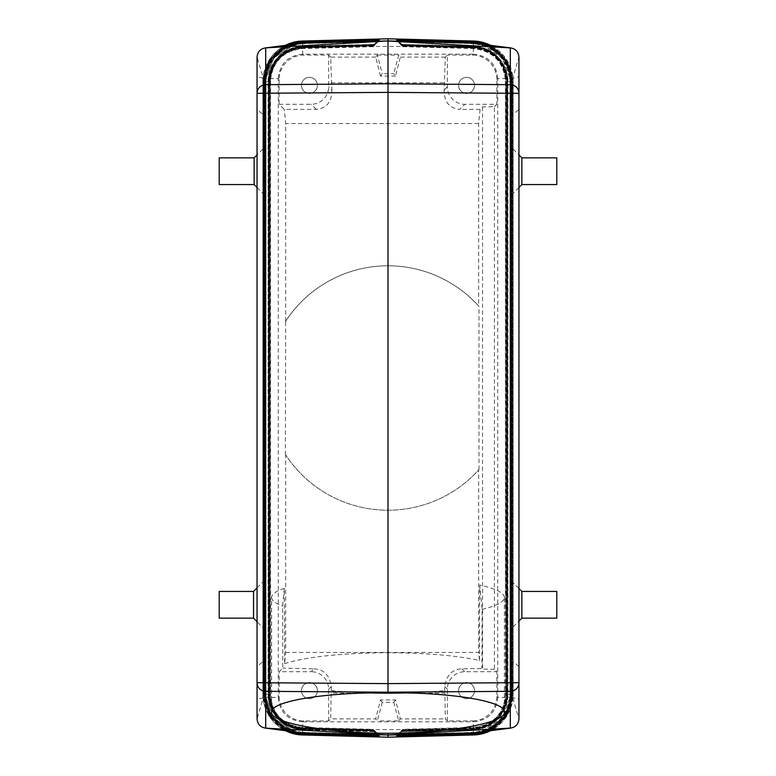 <?xml version="1.0" encoding="UTF-8"?>
<svg xmlns="http://www.w3.org/2000/svg" width="776" height="776" viewBox="0 0 776 776"><rect width="100%" height="100%" fill="white"/><g stroke="black" fill="none" stroke-linecap="round" stroke-linejoin="round"><path stroke-width="0.58" stroke-dasharray="3.88 2.91" d="M474.572 85.37A8.002 8.002 0 0 1 466.57 93.372A8.002 8.002 0 0 1 458.567 85.37A8.002 8.002 0 0 1 466.57 77.367A8.002 8.002 0 0 1 474.572 85.37A8.002 8.002 0 0 1 466.57 93.372A8.002 8.002 0 0 1 458.567 85.37A8.002 8.002 0 0 1 466.57 77.367A8.002 8.002 0 0 1 474.572 85.37M395.556 76.038L380.444 76.038L382.258 73.671L393.742 73.671L395.556 76.038L400.29 57.114L398.719 55.077L393.742 73.671M473.311 41.031L473.311 54.184L302.688 54.184L302.688 46.463L473.311 46.463C492.828 48.374 503.537 59.083 505.438 78.599L505.438 697.401C503.537 716.917 492.828 727.626 473.311 729.537L302.688 729.537C283.172 727.626 272.463 716.917 270.562 697.401L270.562 78.599C272.463 59.083 283.172 48.374 302.688 46.463L302.688 41.031L388 38.8L473.457 41.041C496.194 43.495 509.376 56.017 513.004 78.599L513.13 694.239A40.74 40.74 0 0 1 490.704 730.623M302.688 41.031L302.543 41.041C279.806 43.495 266.624 56.017 262.996 78.599L262.87 81.761C262.986 78.027 262.986 78.037 262.87 81.761L262.87 694.239C262.986 697.973 262.986 697.963 262.87 694.239L262.87 81.761L262.996 697.401C266.624 719.982 279.806 732.505 302.543 734.959L388 737.2L473.457 734.959C496.194 732.505 509.376 719.982 513.004 697.401L513.13 694.239C513.014 697.973 513.014 697.963 513.13 694.239L513.13 81.761L513.13 694.239L512.354 694.239A39.964 39.964 0 0 1 473.438 734.183L397.011 736.657M396.749 736.366L402.725 730.536L473.292 728.683L473.428 733.883L397.021 736.356M475.407 732.573A40.75 40.74 44.2 0 0 510.996 692.163L510.598 83.536L511.297 83.536L511.258 694.375L502.227 718.12L480.877 731.875L502.237 718.11L511.258 694.375L510.55 694.239C507.805 716.345 495.418 729.062 473.389 732.389L473.263 727.471L473.399 732.66L397.089 735.134M511.297 692.464L511.297 83.536L511.258 81.626L510.55 81.761L510.598 83.536L511.297 83.536L510.996 692.163L518.95 718.857L518.95 109.464L513.13 114.344L513.13 78.085L518.95 76.756L518.95 57.143L510.996 83.837A40.75 40.74 -44.2 0 0 475.407 43.427M397.564 734.649L402.783 729.314L397.574 734.416L471.614 732.476L471.633 733.184M396.817 735.144L397.574 734.416M556.78 157.848L556.78 184.562M396.779 735.755L402.754 729.925L473.273 728.072L473.292 728.848L401.987 730.72L402.754 729.925M485.087 731.341L504.293 717.043L511.607 694.239L510.899 694.239A38.509 38.509 0 0 1 473.399 732.728L473.418 733.436L397.07 735.435M396.798 735.444L402.773 729.615L473.273 727.772L473.409 732.971A38.742 38.742 0 0 0 511.132 694.239L511.132 81.761A38.742 38.742 0 0 0 473.409 43.029L397.07 40.565M397.545 734.959L402.773 729.615M396.769 736.055L402.734 730.226L473.282 728.383L473.418 733.582L397.04 736.046M486.465 731.167L504.933 716.655L511.908 694.239L511.2 694.239A38.81 38.81 0 0 1 473.409 733.039L473.428 733.747L397.06 735.745M397.525 735.26L401.987 730.72M397.477 736.172L402.705 730.837L396.73 736.667M397.496 735.871L402.725 730.536M265.45 694.239L269.66 694.239A33.95 33.95 0 0 0 302.718 728.179L302.611 732.389C280.582 729.062 268.195 716.345 265.45 694.239L264.742 694.375L273.773 718.12L295.123 731.875L273.763 718.11L264.742 694.375L264.703 692.464L264.742 694.375L265.45 694.239L265.402 692.464L264.703 692.464L264.703 83.536L264.703 692.464L265.402 692.464L265.402 83.536L264.703 83.536L264.742 81.626L273.773 57.88L295.123 44.125L273.763 57.89L264.742 81.626L265.45 81.761L265.402 83.536L264.703 83.536L264.742 81.626L265.45 81.761C268.195 59.655 280.582 46.938 302.611 43.611L302.737 48.529L302.601 43.34L378.436 41.351L373.217 46.686L378.426 41.584L304.386 43.524L304.367 42.816M285.684 454.862L285.364 454.358A122.22 122.22 0 0 0 478.996 469.596L478.666 469.955A122.22 122.22 0 0 1 285.684 454.862L285.684 652.441L284.579 663.684L284.336 588.295L282.58 606.056L282.765 668.126L279.166 671.725L311.176 671.725L314.067 668.844L282.765 668.126M487.677 731.011L505.515 716.345L512.218 694.239L511.51 694.239A39.12 39.12 0 0 1 473.418 733.339L473.302 729.091A34.862 34.862 0 0 0 507.252 694.239L511.51 694.239L511.51 81.761A39.12 39.12 0 0 0 473.418 42.661L473.428 41.953L397.516 40.43L402.734 45.774L396.769 39.945M473.311 734.969L473.311 721.816C488.133 720.361 496.271 712.222 497.726 697.401L496.834 696.489L496.834 671.725L494.399 669.29L494.399 106.71L482.556 106.913L480.072 109.397L478.666 123.559L478.666 306.045A122.22 122.22 0 0 0 285.684 321.138L285.364 454.358M285.364 321.642A122.22 122.22 0 0 1 478.996 306.404L478.666 306.045M478.996 469.596L478.996 306.404M397.545 41.041L402.773 46.385L396.798 40.556M287.236 45.124L269.941 59.936L263.481 81.761L264.189 81.761L264.189 694.239L268.438 694.239A35.172 35.172 0 0 0 302.688 729.392L302.572 733.883L378.504 735.871L373.275 730.536L379.251 736.356M397.545 735.027L473.409 733.039L473.292 728.78A34.561 34.561 0 0 0 506.951 694.239L511.2 694.239L511.2 81.761A38.81 38.81 0 0 0 473.409 42.961L473.428 42.253L397.06 40.255M374.003 730.653L302.708 728.78A34.561 34.561 0 0 1 269.049 694.239L269.049 81.761L269.757 81.761L269.757 694.239L264.8 694.239A38.81 38.81 0 0 0 302.591 733.039L302.727 728.072L302.591 733.272L378.475 735.26L373.246 729.925L379.221 735.755M513.13 149.118L513.13 193.292L513.13 149.118L518.95 154.938M513.13 626.882L513.13 582.708L513.13 626.882L518.95 621.062M556.78 618.152L556.78 591.438M521.86 591.438L521.86 618.152M219.22 157.848L219.22 184.562M489.772 730.75L506.582 715.831L512.829 694.239L512.121 694.239L512.121 81.761L507.863 81.761L507.863 694.239A35.473 35.473 0 0 1 473.321 729.702L473.428 733.95A39.731 39.731 0 0 0 512.121 694.239L507.155 694.239L512.354 694.239L512.354 81.761L513.13 81.761C513.014 78.027 513.014 78.037 513.13 81.761L513.13 81.761A40.74 40.74 0 0 0 490.704 45.377M379.231 736.055L378.475 735.328L302.582 733.339L302.698 729.091A34.862 34.862 0 0 1 268.748 694.239L264.49 694.239A39.12 39.12 0 0 0 302.582 733.339L302.572 734.048L378.96 736.046M488.764 730.876L506.059 716.064L512.519 694.239L511.811 694.239L511.811 81.761L507.562 81.761L507.562 694.239A35.172 35.172 0 0 1 473.311 729.392L473.418 733.65A39.421 39.421 0 0 0 511.811 694.239L506.854 694.239L512.053 694.239L512.053 81.761A39.663 39.663 0 0 0 473.428 42.117L397.496 40.129L402.725 45.464L396.749 39.644M396.779 40.245L402.754 46.075L473.273 47.928L473.292 47.152L401.987 45.28L402.754 46.075M397.516 735.57L402.734 730.226M286.228 45.25L269.418 60.179L263.171 81.761L263.879 81.761L263.879 694.239L268.845 694.239L268.069 694.239L268.069 81.761A35.541 35.541 0 0 1 302.679 46.23L302.562 41.817L378.989 39.343M378.523 39.828L373.295 45.163L379.27 39.333M302.688 734.969L302.688 721.816L473.282 721.816L472.39 720.923L447.364 720.923L445.327 718.886L444.871 693.181L331.129 693.181L330.673 718.886L375.71 718.886L380.444 699.962L395.556 699.962L400.29 718.886L445.327 718.886M513.13 78.085L513.13 697.915L518.95 699.244M518.95 76.756L518.95 109.464M513.13 114.344L513.13 697.915M518.95 666.535L513.13 661.656M511.297 83.536L511.258 81.626L502.227 57.88L480.877 44.125L502.237 57.89L511.258 81.626L510.55 81.761C507.805 59.655 495.418 46.938 473.389 43.611L471.614 43.524L471.633 42.816M254.14 184.562L254.14 157.848M494.399 106.71L496.834 104.275L464.824 104.275L459.702 109.397C449.236 108.223 444.056 101.763 444.163 90.016L445.327 57.114L447.364 55.077L447.364 86.815A17.47 17.46 -45 0 0 464.824 104.275M473.311 54.184C488.133 55.639 496.271 63.777 497.726 78.599L496.834 79.511L496.834 104.275M513.004 78.599L497.726 78.599L497.726 697.401L513.004 697.401M302.688 54.184C287.867 55.639 279.729 63.777 278.274 78.599L279.166 79.511A24.454 24.444 -135 0 1 303.61 55.077L328.636 55.077L328.636 86.815A17.47 17.46 -135 0 1 311.176 104.275L279.166 104.275L284.288 109.397L316.298 109.397C326.764 108.223 331.944 101.763 331.837 90.016L328.636 86.815M262.996 78.599L278.274 78.599L278.274 697.401L279.166 696.489L279.166 671.725M494.399 669.29L482.556 669.087L481.935 668.466L461.933 668.844C452.35 669.213 446.578 675.081 444.629 686.45L444.871 693.181M482.556 106.913L482.556 669.087M380.444 76.038L375.71 57.114L377.281 55.077L382.258 73.671M377.281 55.077L398.719 55.077M286.228 730.75L269.418 715.821L263.171 694.239L263.947 694.239L263.947 81.761L263.171 81.761L263.171 694.239L263.879 694.239A39.731 39.731 0 0 0 302.572 733.95L302.553 734.659L378.523 736.172L373.295 730.837L379.27 736.667M396.817 40.856L397.574 41.584L471.614 43.524M473.544 42.913L473.263 48.529L473.399 43.34L397.564 41.351L402.783 46.686L397.574 41.584M300.593 43.427A40.75 40.74 -135.8 0 0 265.004 83.837L257.05 57.143L257.05 76.756L262.87 78.085L262.87 114.344L257.05 109.464L257.05 76.756M285.684 321.138L285.684 123.559L284.288 109.397M478.666 123.559L285.684 123.559M279.166 79.511L279.166 104.275M379.183 40.856L378.426 41.584M380.444 699.962L382.258 702.328L393.742 702.328L395.556 699.962M401.958 731.332L473.311 729.459A35.24 35.24 0 0 0 507.63 694.239L507.63 81.761L512.121 81.761A39.731 39.731 0 0 0 473.428 42.05L473.447 41.341L397.477 39.828L402.705 45.163L396.73 39.333M382.258 702.328L377.281 720.923L375.71 718.886M393.742 702.328L398.719 720.923L377.281 720.923M398.719 720.923L400.29 718.886M279.166 696.489A24.454 24.444 135 0 0 303.61 720.923L328.636 720.923L330.673 718.886M496.834 696.489A24.454 24.444 45 0 1 472.39 720.923M466.57 698.633A8.002 8.002 0 0 0 474.572 690.63A8.002 8.002 0 0 0 466.57 682.628A8.002 8.002 0 0 0 458.567 690.63A8.002 8.002 0 0 0 466.57 698.633A8.002 8.002 0 0 0 474.572 690.63A8.002 8.002 0 0 0 466.57 682.628A8.002 8.002 0 0 0 458.567 690.63A8.002 8.002 0 0 0 466.57 698.633M447.364 720.923L447.364 689.185A17.47 17.46 45 0 1 464.824 671.725L496.834 671.725M480.072 109.397L459.702 109.397M375.71 57.114L330.673 57.114L331.837 90.016M330.673 57.114L328.636 55.077M397.496 40.129L397.021 39.644M379.251 39.634L373.275 45.464L302.708 47.317L302.572 42.117L378.504 40.129L373.275 45.464M397.564 41.351L397.089 40.866M265.45 81.761L269.66 81.761L269.66 694.239L270.368 694.239L269.592 694.239A34.018 34.018 0 0 0 302.718 728.247L302.601 732.66L378.436 734.649L373.217 729.314L378.426 734.416L304.386 732.476L304.367 733.184M317.433 85.37A8.002 8.002 0 0 0 309.43 77.367A8.002 8.002 0 0 0 301.428 85.37A8.002 8.002 0 0 0 309.43 93.372A8.002 8.002 0 0 0 317.433 85.37A8.002 8.002 0 0 0 309.43 77.367A8.002 8.002 0 0 0 301.428 85.37A8.002 8.002 0 0 0 309.43 93.372A8.002 8.002 0 0 0 317.433 85.37M397.525 40.74L401.987 45.28M328.636 720.923L328.636 689.185A17.47 17.46 135 0 0 311.176 671.725M328.636 689.185L331.371 686.45C329.422 675.081 323.65 669.213 314.067 668.844M331.371 686.45L331.129 693.181M445.327 57.114L400.29 57.114M496.834 79.511A24.454 24.444 -45 0 0 472.39 55.077L447.364 55.077M285.684 652.441L478.666 652.441L478.666 469.955M284.579 663.684A116.4 20.215 180 0 1 479.461 660.454L478.666 652.441M378.475 40.672L302.582 42.661L302.698 46.909A34.862 34.862 0 0 0 268.748 81.761L269.456 81.761L269.456 694.239L268.748 694.239L268.748 81.761L263.782 81.761L263.782 694.239L264.49 694.239L264.49 81.761A39.12 39.12 0 0 1 302.582 42.661L302.572 41.953L378.484 40.43L373.266 45.774L379.231 39.945M397.477 39.828L397.011 39.343M309.43 698.633A8.002 8.002 0 0 1 301.428 690.63A8.002 8.002 0 0 1 309.43 682.628A8.002 8.002 0 0 1 317.433 690.63A8.002 8.002 0 0 1 309.43 698.633A8.002 8.002 0 0 1 301.428 690.63A8.002 8.002 0 0 1 309.43 682.628A8.002 8.002 0 0 1 317.433 690.63A8.002 8.002 0 0 1 309.43 698.633M262.87 627.648L262.87 581.942L262.87 627.648L257.05 621.721M262.87 149.118L262.87 193.292L262.87 149.118L257.05 154.938M302.688 721.816C287.867 720.361 279.729 712.222 278.274 697.401L262.996 697.401M378.436 734.649L378.911 735.134M379.202 735.444L373.227 729.615L302.727 727.772L302.708 728.548L373.993 730.41L373.227 729.615M264.703 83.536L265.004 692.163L257.05 718.857L257.05 699.244L262.87 697.915L262.87 661.656L257.05 666.535L257.05 699.244M378.504 735.939L302.572 733.95L302.679 729.77A35.541 35.541 0 0 1 268.069 694.239L263.646 694.239L263.646 81.761L262.87 81.761A40.74 40.74 0 0 1 285.296 45.377M300.593 732.573A40.75 40.74 135.8 0 1 265.004 692.163L264.703 692.464M378.445 734.717L302.601 732.728L302.718 728.48A34.251 34.251 0 0 1 269.359 694.239L269.359 81.761L270.058 81.761L270.058 694.239L265.101 694.239A38.509 38.509 0 0 0 302.601 732.728L302.582 733.436L378.93 735.435M379.183 735.144L378.426 734.416M378.455 734.959L373.993 730.41M378.504 735.871L378.979 736.356M521.86 184.562L521.86 157.848M479.461 660.454L479.704 585.036L482.109 609.383L481.935 668.466M262.87 661.656L262.87 114.344M262.87 697.915L262.87 78.085M262.87 228.425L262.87 179.44L262.87 228.425M378.475 735.26L378.94 735.745M257.05 109.464L257.05 666.535M378.484 735.57L373.266 730.226L378.475 735.328M284.336 588.295A116.4 20.215 180 0 0 271.6 597.481L271.6 712.077M271.6 597.481A116.4 20.215 180 0 0 282.58 606.056M331.381 690.611A116.4 20.215 180 0 0 370.608 692.939M405.392 692.939A116.4 20.215 180 0 0 444.619 690.611M482.109 609.383A116.4 20.215 180 0 0 504.4 597.481L504.4 712.077M378.523 736.172L378.989 736.657M378.504 40.129L378.979 39.644M262.87 694.239L262.87 694.239A40.74 40.74 0 0 0 285.296 730.623A40.74 40.74 0 0 1 262.87 694.239L263.646 694.239A39.964 39.964 0 0 0 302.562 734.183L302.679 729.77L374.051 731.632M219.22 618.152L219.22 591.438M518.95 187.472L513.13 193.292M253.539 591.438L253.539 618.152M257.05 587.868L262.87 581.942M331.129 82.819L444.871 82.819M504.4 597.481A116.4 20.215 180 0 0 479.704 585.036M378.436 41.351L378.911 40.866M378.455 41.041L373.227 46.385L378.445 41.283L302.601 43.272L302.718 47.52A34.251 34.251 0 0 0 269.359 81.761L264.393 81.761L264.393 694.239L265.101 694.239L265.101 81.761A38.509 38.509 0 0 1 302.601 43.272L302.582 42.564L378.93 40.565M379.202 40.556L378.445 41.283M518.95 588.528L513.13 582.708M373.246 729.925L302.727 728.072C282.629 725.667 271.639 714.386 269.757 694.239L268.981 694.239L268.981 81.761A34.629 34.629 0 0 1 302.708 47.152L302.591 42.728L378.475 40.74L373.246 46.075L379.221 40.245M378.475 40.74L378.94 40.255M257.05 187.472L262.87 193.292M262.87 153.26L262.87 157.14L262.87 153.26M262.87 172.398L262.87 188.18L262.87 172.398M262.87 192.06L262.87 201.76C262.87 204.253 262.87 204.253 262.87 201.76L262.87 192.06M262.87 178.48L262.87 130.969L262.87 178.48M510.55 694.239L506.34 694.239L506.34 81.761L505.632 81.761L510.831 81.761A38.441 38.441 0 0 0 473.399 43.34L473.409 42.903M402.026 730.041L473.282 728.179A33.95 33.95 0 0 0 506.34 694.239L505.632 694.239L506.408 694.239L506.408 81.761A34.018 34.018 0 0 0 473.282 47.753L402.026 45.891M510.55 81.761L506.34 81.761A33.95 33.95 0 0 0 473.282 47.821L402.026 45.959M402.026 730.109L473.282 728.247A34.018 34.018 0 0 0 506.408 694.239L510.831 694.239A38.441 38.441 0 0 1 473.399 732.66L473.409 733.097M485.087 44.659L504.293 58.957L511.607 81.761L511.607 694.239L510.831 694.239L510.831 81.761L511.607 81.761L506.641 81.761A34.251 34.251 0 0 0 473.282 47.52L473.399 43.272A38.509 38.509 0 0 1 510.899 81.761L510.899 694.239L506.641 694.239A34.251 34.251 0 0 1 473.282 728.48L473.399 732.728L397.555 734.717M401.968 44.736L473.311 46.608L473.292 47.317L473.311 46.541A35.24 35.24 0 0 1 507.63 81.761L507.562 81.761A35.172 35.172 0 0 0 473.311 46.608L473.418 42.35A39.421 39.421 0 0 1 511.811 81.761L512.519 81.761L512.519 694.239L511.743 694.239A39.353 39.353 0 0 1 473.418 733.582L397.525 735.328M402.016 730.342L473.282 728.48L473.273 727.772C493.177 725.385 504.07 714.211 505.942 694.239L506.641 694.239L506.641 81.761L511.908 81.761L506.951 81.761L506.951 694.239L506.243 694.239C504.361 714.386 493.371 725.667 473.273 728.072L473.292 728.78L401.997 730.653M397.545 40.973L473.409 42.961L473.292 47.22A34.561 34.561 0 0 1 506.951 81.761L506.243 81.761L506.243 694.239L507.019 694.239A34.629 34.629 0 0 1 473.292 728.848L473.409 733.272A39.052 39.052 0 0 0 511.442 694.239L511.442 81.761A39.052 39.052 0 0 0 473.409 42.728L473.292 47.152A34.629 34.629 0 0 1 507.019 81.761L512.218 81.761L505.515 59.655L487.677 44.989M402.705 730.837L473.302 728.994L473.321 729.702L401.949 731.564M397.496 40.061L473.428 42.05L473.321 46.298A35.473 35.473 0 0 1 507.863 81.761L507.155 81.761L507.155 694.239C505.225 714.929 493.934 726.52 473.302 728.994L473.447 734.659L473.428 733.95L397.496 735.939M401.949 44.436L473.321 46.298L473.302 47.006C493.934 49.489 505.225 61.071 507.155 81.761L507.931 81.761L507.931 694.239A35.541 35.541 0 0 1 473.321 729.77L401.949 731.632M397.506 735.629L473.428 733.883A39.663 39.663 0 0 0 512.053 694.239L512.829 694.239L512.829 81.761L506.582 60.179L489.772 45.25M402.725 45.464L473.292 47.317C493.749 49.771 504.933 61.255 506.854 81.761L506.854 694.239C504.933 714.754 493.749 726.239 473.292 728.683L473.311 729.392L401.968 731.264M401.978 730.953L473.302 729.091L473.282 728.383C493.555 725.948 504.642 714.57 506.544 694.239L507.252 694.239L507.252 81.761L512.218 81.761L512.218 694.239L507.019 694.239L507.019 81.761L506.243 81.761C504.361 61.614 493.371 50.333 473.273 47.928L473.292 47.22L401.997 45.347M290.913 731.341L271.707 717.043L264.393 694.239L269.592 694.239L269.592 81.761A34.018 34.018 0 0 1 302.718 47.753L373.974 45.891M402.734 45.774L473.282 47.617C493.565 50.052 504.652 61.43 506.544 81.761L506.544 694.239L507.32 694.239L507.32 81.761L506.544 81.761L507.252 81.761A34.862 34.862 0 0 0 473.302 46.909L473.282 47.617L473.302 46.841L401.978 44.979M397.525 40.672L473.418 42.661L473.302 46.909L401.978 45.047M374.051 731.564L302.679 729.702A35.473 35.473 0 0 1 268.137 694.239L268.137 81.761L268.845 81.761L263.646 81.761A39.964 39.964 0 0 1 302.562 41.817L302.679 46.298L374.051 44.436M402.016 45.658L473.282 47.52L473.273 48.228L473.292 47.452L402.007 45.59M302.591 733.097L302.601 732.66A38.441 38.441 0 0 1 265.169 694.239L265.169 81.761L269.66 81.761A33.95 33.95 0 0 1 302.718 47.821L373.974 45.959M374.032 44.736L302.688 46.608L302.708 47.317C282.251 49.771 271.066 61.246 269.146 81.761L268.438 81.761A35.172 35.172 0 0 1 302.688 46.608L302.582 42.35A39.421 39.421 0 0 0 264.189 81.761L268.438 81.761L268.438 694.239L269.146 694.239L268.37 694.239A35.24 35.24 0 0 0 302.688 729.459L374.042 731.332M374.013 730.72L302.708 728.848A34.629 34.629 0 0 1 268.981 694.239L264.558 694.239A39.052 39.052 0 0 0 302.591 733.272L378.455 735.027M373.275 730.536L302.708 728.683C282.251 726.229 271.066 714.745 269.146 694.239L269.146 81.761L268.37 81.761L268.37 694.239L263.947 694.239A39.663 39.663 0 0 0 302.572 733.883L302.582 733.65A39.421 39.421 0 0 1 264.189 694.239L263.481 694.239L264.257 694.239L264.257 81.761A39.353 39.353 0 0 1 302.582 42.418L302.698 46.841L374.022 44.979M287.236 730.876L269.941 716.064L263.481 694.239L263.481 81.761L268.68 81.761A34.93 34.93 0 0 1 302.698 46.841L302.718 47.617C282.445 50.052 271.358 61.43 269.456 81.761L268.68 81.761L268.68 694.239A34.93 34.93 0 0 0 302.698 729.159L374.022 731.021M374.032 731.264L302.688 729.392L302.582 733.65L378.494 735.629M397.506 40.371L473.418 42.35L473.438 41.652L473.311 46.541L401.958 44.668M402.705 45.163L473.302 47.006L473.321 46.23L401.949 44.368M507.931 81.761A35.541 35.541 0 0 0 473.321 46.23L473.438 41.817A39.964 39.964 0 0 1 512.354 81.761L507.931 81.761M397.555 41.283L473.399 43.272L473.418 42.564L473.292 47.452A34.319 34.319 0 0 1 506.709 81.761L506.709 694.239A34.319 34.319 0 0 1 473.292 728.548L402.007 730.41M401.978 731.021L473.302 729.159A34.93 34.93 0 0 0 507.32 694.239L511.743 694.239L511.743 81.761A39.353 39.353 0 0 0 473.418 42.418L473.302 46.841A34.93 34.93 0 0 1 507.32 81.761L512.519 81.761L506.059 59.936L488.764 45.124M402.773 46.385L473.273 48.228C493.187 50.615 504.07 61.799 505.942 81.761L505.942 694.239L511.908 694.239L511.908 81.761L504.933 59.345L486.465 44.833M473.544 733.087L473.389 732.389L471.614 732.476M373.983 730.342L302.718 728.48L302.727 727.772C282.813 725.385 271.93 714.201 270.058 694.239L264.868 694.239L264.868 81.761A38.742 38.742 0 0 1 302.591 43.029L302.708 47.452L373.993 45.59M269.291 694.239L269.291 81.761L264.092 81.761L264.092 694.239L264.868 694.239A38.742 38.742 0 0 0 302.591 732.971L302.708 728.548A34.319 34.319 0 0 1 269.291 694.239M378.504 40.061L302.572 42.05A39.731 39.731 0 0 0 263.879 81.761L268.137 81.761A35.473 35.473 0 0 1 302.679 46.298L302.698 47.006L302.679 46.23L374.051 44.368M374.042 44.668L302.688 46.541A35.24 35.24 0 0 0 268.37 81.761L263.947 81.761A39.663 39.663 0 0 1 302.572 42.117L378.494 40.371M302.718 54.184L303.61 55.077M447.364 86.815L444.163 90.016M302.718 721.816L303.61 720.923M288.323 731.011L270.485 716.345L263.782 694.239L264.558 694.239L264.558 81.761A39.052 39.052 0 0 1 302.591 42.728L378.455 40.973M289.535 731.167L271.066 716.655L264.092 694.239L264.8 694.239L264.8 81.761L269.049 81.761A34.561 34.561 0 0 1 302.708 47.22L302.727 47.928C282.629 50.333 271.639 61.614 269.757 81.761L263.782 81.761L270.485 59.655L288.323 44.989M461.933 668.844L464.824 671.725M444.629 686.45L447.364 689.185M373.974 730.041L302.718 728.179L302.737 727.471L302.718 728.247L373.974 730.109M302.456 42.913L302.611 43.611L304.386 43.524M473.282 54.184L472.39 55.077M373.266 45.774L302.718 47.617L302.698 46.909L374.022 45.047M304.386 732.476L302.611 732.389L302.456 733.087M302.698 729.159L302.582 733.582A39.353 39.353 0 0 1 264.257 694.239L269.456 694.239C271.348 714.57 282.435 725.948 302.718 728.383L302.698 729.159M374.022 730.953L302.698 729.091L302.718 728.383L373.266 730.226M270.058 81.761L269.291 81.761A34.319 34.319 0 0 1 302.708 47.452L302.727 48.228C282.823 50.615 271.93 61.789 270.058 81.761M316.298 109.397L311.176 104.275M374.003 45.347L302.708 47.22L302.591 42.961A38.81 38.81 0 0 0 264.8 81.761L264.092 81.761L271.066 59.345L289.535 44.833M290.913 44.659L271.707 58.957L264.393 81.761L265.169 81.761A38.441 38.441 0 0 1 302.601 43.34L302.591 42.903M373.246 46.075L302.727 47.928L302.708 47.152L374.013 45.28M373.227 46.385L302.727 48.228L302.718 47.52L373.983 45.658M402.783 46.686L473.263 48.529C492.993 50.896 503.779 61.973 505.632 81.761L505.632 694.239C503.789 714.027 492.993 725.104 473.263 727.471L402.783 729.314M373.217 46.686L302.737 48.529C283.007 50.896 272.211 61.973 270.368 81.761L270.368 694.239C272.221 714.027 283.007 725.104 302.737 727.471L373.217 729.314M373.295 45.163L302.698 47.006C282.066 49.48 270.775 61.071 268.845 81.761L268.845 694.239C270.775 714.929 282.066 726.511 302.698 728.994L373.295 730.837"/><path stroke-width="1.16" d="M378.911 735.134L379.28 736.967L300.302 734.843A40.74 40.74 0 0 0 302.543 734.959A40.75 40.74 -44.2 0 1 300.302 734.843A40.74 40.74 0 0 1 285.296 730.623A40.74 40.74 0 0 0 300.302 734.843M396.817 735.144L471.633 733.184L473.544 733.087L473.389 732.389L473.544 733.087L480.877 731.875L471.633 733.184L396.817 735.144L396.72 736.967L475.698 734.843A40.74 40.74 0 0 1 473.457 734.959A40.75 40.74 -135.8 0 0 475.698 734.843A40.74 40.74 0 0 0 490.704 730.623M388 737.2L302.543 734.959L388 737.2L473.457 734.959L388 737.2L388 735.066L471.333 732.883A40.75 40.74 44.2 0 0 475.407 732.573L510.889 728.072L388 734.988L388 733.291C450.216 732.981 505.7 722.873 504.4 712.077C505.7 701.262 450.216 692.105 388 692.861L388 41.012L510.889 47.928L475.407 43.427A40.75 40.74 -44.2 0 0 471.333 43.117L388 40.934L265.702 47.87L265.702 84.681L388 83.789L510.298 84.681A8.73 8.594 180 0 1 518.95 93.285L518.95 57.143C518.407 51.73 515.526 48.636 510.298 47.87L510.298 93.285L388 92.383L257.05 93.285A8.73 8.594 0 0 1 265.702 84.681L265.702 691.319L388 692.211L510.298 691.319L510.298 728.13L471.633 733.184L471.614 732.476L471.633 733.184M397.04 736.046L473.438 734.348L473.409 733.097M397.06 735.745L473.428 734.048L487.677 731.011M397.07 735.435L473.428 733.747L486.465 731.167M397.089 735.134L473.418 733.436L485.087 731.341M556.78 184.562L556.78 157.848L521.86 157.848L521.86 184.562L556.78 184.562M396.759 736.667L473.447 734.659L488.764 730.876M397.06 40.255L396.72 39.033L475.698 41.157A40.74 40.74 0 0 0 473.457 41.041A40.75 40.74 135.8 0 1 475.698 41.157A40.74 40.74 0 0 1 490.704 45.377M518.95 621.062L521.86 618.152L556.78 618.152L556.78 591.438L521.86 591.438L518.95 588.528M254.14 157.848L254.14 184.562L219.22 184.562L219.22 157.848L254.14 157.848L257.05 154.938M378.96 736.046L302.562 734.348L302.591 733.097M378.989 39.343L302.543 41.041L388 38.8L473.457 41.041L388 38.8L388 40.934L304.667 43.117L265.702 47.87C260.474 48.636 257.593 51.73 257.05 57.143L257.05 682.715A8.73 8.594 -0 0 0 265.702 691.319L265.702 728.13L265.111 728.072L300.593 732.573A40.75 40.74 135.8 0 0 304.667 732.883L388 734.988L265.702 728.13C260.474 727.364 257.593 724.27 257.05 718.857L257.05 682.715L388 683.617L510.298 682.715L510.298 93.285L518.95 93.285L518.95 682.715A8.73 8.594 180 0 1 510.298 691.319L510.298 682.715L518.95 682.715L518.95 718.857C518.407 724.27 515.526 727.364 510.298 728.13M397.07 40.565L396.769 39.945L473.428 41.953L473.409 42.903M379.183 40.856L304.367 42.816L304.386 43.524L304.367 42.816L302.456 42.913L302.611 43.611L302.456 42.913L295.123 44.125L304.367 42.816L379.183 40.856L379.28 39.033M510.298 47.87L471.333 43.117L473.544 42.913L473.389 43.611L473.544 42.913L480.877 44.125L471.633 42.816L396.817 40.856L396.779 40.255L473.428 42.253L486.465 44.833M388 38.8L302.543 41.041A40.75 40.74 44.2 0 0 300.302 41.157A40.74 40.74 0 0 1 302.543 41.041L300.302 41.157A40.74 40.74 0 0 0 285.296 45.377M397.04 39.954L473.438 41.652L487.677 44.989M304.367 42.816L304.667 43.117A40.75 40.74 -135.8 0 0 300.593 43.427L265.702 47.87M397.089 40.866L473.418 42.564L485.087 44.659M378.911 40.866L302.591 42.903M302.456 733.087L295.123 731.875L302.456 733.087L302.611 732.389L302.456 733.087M378.93 735.435L302.572 733.747L289.535 731.167M265.702 728.13L304.367 733.184L379.183 735.144L302.582 733.436L290.913 731.341M378.94 735.745L302.572 734.048L288.323 731.011M388 692.861C325.784 692.105 270.3 701.262 271.6 712.077C270.3 722.873 325.784 732.981 388 733.291M370.608 692.939A116.4 20.215 180 0 0 405.392 692.939M253.539 618.152L253.539 591.438L219.22 591.438L219.22 618.152L253.539 618.152L257.05 621.721M521.86 184.562L518.95 187.472M521.86 157.848L518.95 154.938M253.539 591.438L257.05 587.868M379.241 39.333L302.553 41.341L302.582 42.564L290.913 44.659M378.96 39.954L302.562 41.652L287.236 45.124M378.93 40.565L302.572 42.253L289.535 44.833M521.86 618.152L521.86 591.438M378.94 40.255L302.572 41.953L288.323 44.989M254.14 184.562L257.05 187.472M473.457 734.959L489.772 730.75M473.457 41.041L473.438 41.652L488.764 45.124M396.817 40.856L471.633 42.816L471.614 43.524L471.633 42.816M302.543 41.041L286.228 45.25M302.543 734.959L302.562 734.348L287.236 730.876M379.183 735.144L304.367 733.184L304.386 732.476L304.367 733.184M489.772 45.25L473.447 41.341L396.759 39.333M286.228 730.75L302.553 734.659L379.241 736.667"/></g></svg>
